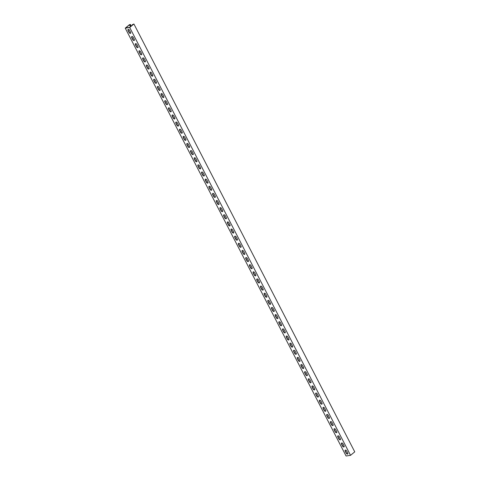 <?xml version="1.0" encoding="UTF-8"?>
<svg xmlns="http://www.w3.org/2000/svg" width="480" height="480" viewBox="0 0 480 480"><rect width="100%" height="100%" fill="white"/><g stroke="black" fill="none" stroke-linecap="round" stroke-linejoin="round"><path stroke-width="0.72" d="M128.292 29.388A1.17 0.702 50.4 0 1 129.57 30.27L130.602 32.268A1.17 0.702 50.4 0 1 130.584 33.282A1.17 0.702 50.4 0 1 129.072 32.496L128.046 30.498A1.17 0.702 50.4 0 1 128.064 29.484A1.17 0.702 50.4 0 1 128.292 29.388M131.97 36.516A1.17 0.702 50.4 0 1 133.248 37.398L134.28 39.396A1.17 0.702 50.4 0 1 134.262 40.41A1.17 0.702 50.4 0 1 132.756 39.624L131.724 37.632A1.17 0.702 50.4 0 1 131.742 36.618A1.17 0.702 50.4 0 1 131.97 36.516M135.654 43.65A1.17 0.702 50.4 0 1 136.932 44.532L137.958 46.53A1.17 0.702 50.4 0 1 137.94 47.544A1.17 0.702 50.4 0 1 136.434 46.758L135.402 44.76A1.17 0.702 50.4 0 1 135.42 43.746A1.17 0.702 50.4 0 1 135.654 43.65M139.332 50.778A1.17 0.702 50.4 0 1 140.61 51.66L141.642 53.658A1.17 0.702 50.4 0 1 141.624 54.672A1.17 0.702 50.4 0 1 140.118 53.886L139.086 51.894A1.17 0.702 50.4 0 1 139.104 50.88A1.17 0.702 50.4 0 1 139.332 50.778M143.01 57.912A1.17 0.702 50.4 0 1 144.288 58.794L145.32 60.792A1.17 0.702 50.4 0 1 145.302 61.806A1.17 0.702 50.4 0 1 143.796 61.02L142.764 59.022A1.17 0.702 50.4 0 1 142.782 58.008A1.17 0.702 50.4 0 1 143.01 57.912M146.694 65.04A1.17 0.702 50.4 0 1 147.972 65.922L149.004 67.92A1.17 0.702 50.4 0 1 148.986 68.934A1.17 0.702 50.4 0 1 147.474 68.148L146.448 66.15A1.17 0.702 50.4 0 1 146.466 65.136A1.17 0.702 50.4 0 1 146.694 65.04M150.372 72.168A1.17 0.702 50.4 0 1 151.65 73.056L152.682 75.054A1.17 0.702 50.4 0 1 152.664 76.068A1.17 0.702 50.4 0 1 151.158 75.282L150.126 73.284A1.17 0.702 50.4 0 1 150.144 72.27A1.17 0.702 50.4 0 1 150.372 72.168M154.056 79.302A1.17 0.702 50.4 0 1 155.334 80.184L156.36 82.182A1.17 0.702 50.4 0 1 156.342 83.196A1.17 0.702 50.4 0 1 154.836 82.41L153.81 80.412A1.17 0.702 50.4 0 1 153.828 79.398A1.17 0.702 50.4 0 1 154.056 79.302M157.734 86.43A1.17 0.702 50.4 0 1 159.012 87.318L160.044 89.31A1.17 0.702 50.4 0 1 160.026 90.324A1.17 0.702 50.4 0 1 158.52 89.544L157.488 87.546A1.17 0.702 50.4 0 1 157.506 86.532A1.17 0.702 50.4 0 1 157.734 86.43M161.418 93.564A1.17 0.702 50.4 0 1 162.696 94.446L163.722 96.444A1.17 0.702 50.4 0 1 163.704 97.458A1.17 0.702 50.4 0 1 162.198 96.672L161.166 94.674A1.17 0.702 50.4 0 1 161.184 93.66A1.17 0.702 50.4 0 1 161.418 93.564M165.096 100.692A1.17 0.702 50.4 0 1 166.374 101.58L167.406 103.572A1.17 0.702 50.4 0 1 167.388 104.586A1.17 0.702 50.4 0 1 165.882 103.806L164.85 101.808A1.17 0.702 50.4 0 1 164.868 100.794A1.17 0.702 50.4 0 1 165.096 100.692M168.774 107.826A1.17 0.702 50.4 0 1 170.052 108.708L171.084 110.706A1.17 0.702 50.4 0 1 171.066 111.72A1.17 0.702 50.4 0 1 169.56 110.934L168.528 108.936A1.17 0.702 50.4 0 1 168.546 107.922A1.17 0.702 50.4 0 1 168.774 107.826M172.458 114.954A1.17 0.702 50.4 0 1 173.736 115.842L174.768 117.834A1.17 0.702 50.4 0 1 174.744 118.848A1.17 0.702 50.4 0 1 173.238 118.062L172.212 116.07A1.17 0.702 50.4 0 1 172.23 115.056A1.17 0.702 50.4 0 1 172.458 114.954M176.136 122.088A1.17 0.702 50.4 0 1 177.414 122.97L178.446 124.968A1.17 0.702 50.4 0 1 178.428 125.982A1.17 0.702 50.4 0 1 176.922 125.196L175.89 123.198A1.17 0.702 50.4 0 1 175.908 122.184A1.17 0.702 50.4 0 1 176.136 122.088M179.82 129.216A1.17 0.702 50.4 0 1 181.098 130.104L182.124 132.096A1.17 0.702 50.4 0 1 182.106 133.11A1.17 0.702 50.4 0 1 180.6 132.324L179.568 130.332A1.17 0.702 50.4 0 1 179.586 129.318A1.17 0.702 50.4 0 1 179.82 129.216M183.498 136.35A1.17 0.702 50.4 0 1 184.776 137.232L185.808 139.23A1.17 0.702 50.4 0 1 185.79 140.244A1.17 0.702 50.4 0 1 184.284 139.458L183.252 137.46A1.17 0.702 50.4 0 1 183.27 136.446A1.17 0.702 50.4 0 1 183.498 136.35M187.176 143.478A1.17 0.702 50.4 0 1 188.454 144.36L189.486 146.358A1.17 0.702 50.4 0 1 189.468 147.372A1.17 0.702 50.4 0 1 187.962 146.586L186.93 144.594A1.17 0.702 50.4 0 1 186.948 143.58A1.17 0.702 50.4 0 1 187.176 143.478M190.86 150.612A1.17 0.702 50.4 0 1 192.138 151.494L193.17 153.492A1.17 0.702 50.4 0 1 193.152 154.506A1.17 0.702 50.4 0 1 191.64 153.72L190.614 151.722A1.17 0.702 50.4 0 1 190.632 150.708A1.17 0.702 50.4 0 1 190.86 150.612M194.538 157.74A1.17 0.702 50.4 0 1 195.816 158.622L196.848 160.62A1.17 0.702 50.4 0 1 196.83 161.634A1.17 0.702 50.4 0 1 195.324 160.848L194.292 158.856A1.17 0.702 50.4 0 1 194.31 157.842A1.17 0.702 50.4 0 1 194.538 157.74M198.222 164.874A1.17 0.702 50.4 0 1 199.5 165.756L200.526 167.754A1.17 0.702 50.4 0 1 200.508 168.768A1.17 0.702 50.4 0 1 199.002 167.982L197.97 165.984A1.17 0.702 50.4 0 1 197.994 164.97A1.17 0.702 50.4 0 1 198.222 164.874M201.9 172.002A1.17 0.702 50.4 0 1 203.178 172.884L204.21 174.882A1.17 0.702 50.4 0 1 204.192 175.896A1.17 0.702 50.4 0 1 202.686 175.11L201.654 173.112A1.17 0.702 50.4 0 1 201.672 172.098A1.17 0.702 50.4 0 1 201.9 172.002M205.584 179.13A1.17 0.702 50.4 0 1 206.856 180.018L207.888 182.016A1.17 0.702 50.4 0 1 207.87 183.03A1.17 0.702 50.4 0 1 206.364 182.244L205.332 180.246A1.17 0.702 50.4 0 1 205.35 179.232A1.17 0.702 50.4 0 1 205.584 179.13M209.262 186.264A1.17 0.702 50.4 0 1 210.54 187.146L211.572 189.144A1.17 0.702 50.4 0 1 211.554 190.158A1.17 0.702 50.4 0 1 210.042 189.372L209.016 187.374A1.17 0.702 50.4 0 1 209.034 186.36A1.17 0.702 50.4 0 1 209.262 186.264M212.94 193.392A1.17 0.702 50.4 0 1 214.218 194.28L215.25 196.272A1.17 0.702 50.4 0 1 215.232 197.286A1.17 0.702 50.4 0 1 213.726 196.506L212.694 194.508A1.17 0.702 50.4 0 1 212.712 193.494A1.17 0.702 50.4 0 1 212.94 193.392M216.624 200.526A1.17 0.702 50.4 0 1 217.902 201.408L218.928 203.406A1.17 0.702 50.4 0 1 218.91 204.42A1.17 0.702 50.4 0 1 217.404 203.634L216.378 201.636A1.17 0.702 50.4 0 1 216.396 200.622A1.17 0.702 50.4 0 1 216.624 200.526M220.302 207.654A1.17 0.702 50.4 0 1 221.58 208.542L222.612 210.534A1.17 0.702 50.4 0 1 222.594 211.548A1.17 0.702 50.4 0 1 221.088 210.768L220.056 208.77A1.17 0.702 50.4 0 1 220.074 207.756A1.17 0.702 50.4 0 1 220.302 207.654M223.986 214.788A1.17 0.702 50.4 0 1 225.264 215.67L226.29 217.668A1.17 0.702 50.4 0 1 226.272 218.682A1.17 0.702 50.4 0 1 224.766 217.896L223.734 215.898A1.17 0.702 50.4 0 1 223.752 214.884A1.17 0.702 50.4 0 1 223.986 214.788M227.664 221.916A1.17 0.702 50.4 0 1 228.942 222.804L229.974 224.796A1.17 0.702 50.4 0 1 229.956 225.81A1.17 0.702 50.4 0 1 228.45 225.024L227.418 223.032A1.17 0.702 50.4 0 1 227.436 222.018A1.17 0.702 50.4 0 1 227.664 221.916M231.342 229.05A1.17 0.702 50.4 0 1 232.62 229.932L233.652 231.93A1.17 0.702 50.4 0 1 233.634 232.944A1.17 0.702 50.4 0 1 232.128 232.158L231.096 230.16A1.17 0.702 50.4 0 1 231.114 229.146A1.17 0.702 50.4 0 1 231.342 229.05M235.026 236.178A1.17 0.702 50.4 0 1 236.304 237.066L237.336 239.058A1.17 0.702 50.4 0 1 237.318 240.072A1.17 0.702 50.4 0 1 235.806 239.286L234.78 237.294A1.17 0.702 50.4 0 1 234.798 236.28A1.17 0.702 50.4 0 1 235.026 236.178M238.704 243.312A1.17 0.702 50.4 0 1 239.982 244.194L241.014 246.192A1.17 0.702 50.4 0 1 240.996 247.206A1.17 0.702 50.4 0 1 239.49 246.42L238.458 244.422A1.17 0.702 50.4 0 1 238.476 243.408A1.17 0.702 50.4 0 1 238.704 243.312M242.388 250.44A1.17 0.702 50.4 0 1 243.666 251.322L244.692 253.32A1.17 0.702 50.4 0 1 244.674 254.334A1.17 0.702 50.4 0 1 243.168 253.548L242.136 251.556A1.17 0.702 50.4 0 1 242.154 250.542A1.17 0.702 50.4 0 1 242.388 250.44M246.066 257.574A1.17 0.702 50.4 0 1 247.344 258.456L248.376 260.454A1.17 0.702 50.4 0 1 248.358 261.468A1.17 0.702 50.4 0 1 246.852 260.682L245.82 258.684A1.17 0.702 50.4 0 1 245.838 257.67A1.17 0.702 50.4 0 1 246.066 257.574M249.744 264.702A1.17 0.702 50.4 0 1 251.022 265.584L252.054 267.582A1.17 0.702 50.4 0 1 252.036 268.596A1.17 0.702 50.4 0 1 250.53 267.81L249.498 265.818A1.17 0.702 50.4 0 1 249.516 264.804A1.17 0.702 50.4 0 1 249.744 264.702M253.428 271.836A1.17 0.702 50.4 0 1 254.706 272.718L255.738 274.716A1.17 0.702 50.4 0 1 255.72 275.73A1.17 0.702 50.4 0 1 254.208 274.944L253.182 272.946A1.17 0.702 50.4 0 1 253.2 271.932A1.17 0.702 50.4 0 1 253.428 271.836M257.106 278.964A1.17 0.702 50.4 0 1 258.384 279.846L259.416 281.844A1.17 0.702 50.4 0 1 259.398 282.858A1.17 0.702 50.4 0 1 257.892 282.072L256.86 280.074A1.17 0.702 50.4 0 1 256.878 279.06A1.17 0.702 50.4 0 1 257.106 278.964M260.79 286.092A1.17 0.702 50.4 0 1 262.068 286.98L263.094 288.978A1.17 0.702 50.4 0 1 263.076 289.992A1.17 0.702 50.4 0 1 261.57 289.206L260.544 287.208A1.17 0.702 50.4 0 1 260.562 286.194A1.17 0.702 50.4 0 1 260.79 286.092M264.468 293.226A1.17 0.702 50.4 0 1 265.746 294.108L266.778 296.106A1.17 0.702 50.4 0 1 266.76 297.12A1.17 0.702 50.4 0 1 265.254 296.334L264.222 294.336A1.17 0.702 50.4 0 1 264.24 293.322A1.17 0.702 50.4 0 1 264.468 293.226M268.152 300.354A1.17 0.702 50.4 0 1 269.424 301.242L270.456 303.234A1.17 0.702 50.4 0 1 270.438 304.248A1.17 0.702 50.4 0 1 268.932 303.468L267.9 301.47A1.17 0.702 50.4 0 1 267.918 300.456A1.17 0.702 50.4 0 1 268.152 300.354M271.83 307.488A1.17 0.702 50.4 0 1 273.108 308.37L274.14 310.368A1.17 0.702 50.4 0 1 274.122 311.382A1.17 0.702 50.4 0 1 272.616 310.596L271.584 308.598A1.17 0.702 50.4 0 1 271.602 307.584A1.17 0.702 50.4 0 1 271.83 307.488M275.508 314.616A1.17 0.702 50.4 0 1 276.786 315.504L277.818 317.496A1.17 0.702 50.4 0 1 277.8 318.51A1.17 0.702 50.4 0 1 276.294 317.73L275.262 315.732A1.17 0.702 50.4 0 1 275.28 314.718A1.17 0.702 50.4 0 1 275.508 314.616M279.192 321.75A1.17 0.702 50.4 0 1 280.47 322.632L281.496 324.63A1.17 0.702 50.4 0 1 281.478 325.644A1.17 0.702 50.4 0 1 279.972 324.858L278.946 322.86A1.17 0.702 50.4 0 1 278.964 321.846A1.17 0.702 50.4 0 1 279.192 321.75M282.87 328.878A1.17 0.702 50.4 0 1 284.148 329.766L285.18 331.758A1.17 0.702 50.4 0 1 285.162 332.772A1.17 0.702 50.4 0 1 283.656 331.986L282.624 329.994A1.17 0.702 50.4 0 1 282.642 328.98A1.17 0.702 50.4 0 1 282.87 328.878M286.554 336.012A1.17 0.702 50.4 0 1 287.832 336.894L288.858 338.892A1.17 0.702 50.4 0 1 288.84 339.906A1.17 0.702 50.4 0 1 287.334 339.12L286.302 337.122A1.17 0.702 50.4 0 1 286.32 336.108A1.17 0.702 50.4 0 1 286.554 336.012M290.232 343.14A1.17 0.702 50.4 0 1 291.51 344.028L292.542 346.02A1.17 0.702 50.4 0 1 292.524 347.034A1.17 0.702 50.4 0 1 291.018 346.248L289.986 344.256A1.17 0.702 50.4 0 1 290.004 343.242A1.17 0.702 50.4 0 1 290.232 343.14M293.91 350.274A1.17 0.702 50.4 0 1 295.188 351.156L296.22 353.154A1.17 0.702 50.4 0 1 296.202 354.168A1.17 0.702 50.4 0 1 294.696 353.382L293.664 351.384A1.17 0.702 50.4 0 1 293.682 350.37A1.17 0.702 50.4 0 1 293.91 350.274M297.594 357.402A1.17 0.702 50.4 0 1 298.872 358.284L299.904 360.282A1.17 0.702 50.4 0 1 299.886 361.296A1.17 0.702 50.4 0 1 298.374 360.51L297.348 358.518A1.17 0.702 50.4 0 1 297.366 357.504A1.17 0.702 50.4 0 1 297.594 357.402M301.272 364.536A1.17 0.702 50.4 0 1 302.55 365.418L303.582 367.416A1.17 0.702 50.4 0 1 303.564 368.43A1.17 0.702 50.4 0 1 302.058 367.644L301.026 365.646A1.17 0.702 50.4 0 1 301.044 364.632A1.17 0.702 50.4 0 1 301.272 364.536M304.956 371.664A1.17 0.702 50.4 0 1 306.234 372.546L307.26 374.544A1.17 0.702 50.4 0 1 307.242 375.558A1.17 0.702 50.4 0 1 305.736 374.772L304.704 372.774A1.17 0.702 50.4 0 1 304.722 371.766A1.17 0.702 50.4 0 1 304.956 371.664M308.634 378.798A1.17 0.702 50.4 0 1 309.912 379.68L310.944 381.678A1.17 0.702 50.4 0 1 310.926 382.692A1.17 0.702 50.4 0 1 309.42 381.906L308.388 379.908A1.17 0.702 50.4 0 1 308.406 378.894A1.17 0.702 50.4 0 1 308.634 378.798M312.312 385.926A1.17 0.702 50.4 0 1 313.59 386.808L314.622 388.806A1.17 0.702 50.4 0 1 314.604 389.82A1.17 0.702 50.4 0 1 313.098 389.034L312.066 387.036A1.17 0.702 50.4 0 1 312.084 386.022A1.17 0.702 50.4 0 1 312.312 385.926M315.996 393.054A1.17 0.702 50.4 0 1 317.274 393.942L318.306 395.94A1.17 0.702 50.4 0 1 318.288 396.954A1.17 0.702 50.4 0 1 316.776 396.168L315.75 394.17A1.17 0.702 50.4 0 1 315.768 393.156A1.17 0.702 50.4 0 1 315.996 393.054M319.674 400.188A1.17 0.702 50.4 0 1 320.952 401.07L321.984 403.068A1.17 0.702 50.4 0 1 321.966 404.082A1.17 0.702 50.4 0 1 320.46 403.296L319.428 401.298A1.17 0.702 50.4 0 1 319.446 400.284A1.17 0.702 50.4 0 1 319.674 400.188M323.358 407.316A1.17 0.702 50.4 0 1 324.636 408.204L325.662 410.196A1.17 0.702 50.4 0 1 325.644 411.21A1.17 0.702 50.4 0 1 324.138 410.43L323.112 408.432A1.17 0.702 50.4 0 1 323.13 407.418A1.17 0.702 50.4 0 1 323.358 407.316M327.036 414.45A1.17 0.702 50.4 0 1 328.314 415.332L329.346 417.33A1.17 0.702 50.4 0 1 329.328 418.344A1.17 0.702 50.4 0 1 327.822 417.558L326.79 415.56A1.17 0.702 50.4 0 1 326.808 414.546A1.17 0.702 50.4 0 1 327.036 414.45M330.72 421.578A1.17 0.702 50.4 0 1 331.998 422.466L333.024 424.458A1.17 0.702 50.4 0 1 333.006 425.472A1.17 0.702 50.4 0 1 331.5 424.692L330.468 422.694A1.17 0.702 50.4 0 1 330.486 421.68A1.17 0.702 50.4 0 1 330.72 421.578M334.398 428.712A1.17 0.702 50.4 0 1 335.676 429.594L336.708 431.592A1.17 0.702 50.4 0 1 336.69 432.606A1.17 0.702 50.4 0 1 335.184 431.82L334.152 429.822A1.17 0.702 50.4 0 1 334.17 428.808A1.17 0.702 50.4 0 1 334.398 428.712M338.076 435.84A1.17 0.702 50.4 0 1 339.354 436.728L340.386 438.72A1.17 0.702 50.4 0 1 340.368 439.734A1.17 0.702 50.4 0 1 338.862 438.948L337.83 436.956A1.17 0.702 50.4 0 1 337.848 435.942A1.17 0.702 50.4 0 1 338.076 435.84M341.76 442.974A1.17 0.702 50.4 0 1 343.038 443.856L344.07 445.854A1.17 0.702 50.4 0 1 344.046 446.868A1.17 0.702 50.4 0 1 342.54 446.082L341.514 444.084A1.17 0.702 50.4 0 1 341.532 443.07A1.17 0.702 50.4 0 1 341.76 442.974M345.438 450.102A1.17 0.702 50.4 0 1 346.716 450.99L347.748 452.982A1.17 0.702 50.4 0 1 347.73 453.996A1.17 0.702 50.4 0 1 346.224 453.21L345.192 451.218A1.17 0.702 50.4 0 1 345.21 450.204A1.17 0.702 50.4 0 1 345.438 450.102M132.636 24.918L132.492 24.63L133.5 24.204L129.702 27.348L125.67 27.948L129.468 24.804L130.068 24.72L129.876 25.026L130.494 24.516L131.28 26.04M132.492 24.63L133.92 24L129.714 27.48L125.25 28.152L129.456 24.672L130.494 24.516M133.92 24L354.75 451.848L350.544 455.328L346.08 456L125.25 28.152M132.27 24.666L132.474 25.05M344.136 446.766A1.17 0.702 50.4 0 1 342.75 445.914L341.718 443.916A1.17 0.702 50.4 0 1 341.646 443.004M347.82 453.894A1.17 0.702 50.4 0 1 346.428 453.042L345.396 451.044A1.17 0.702 50.4 0 1 345.324 450.132M340.458 439.632A1.17 0.702 50.4 0 1 339.066 438.78L338.034 436.782A1.17 0.702 50.4 0 1 337.968 435.87M336.78 432.504A1.17 0.702 50.4 0 1 335.388 431.652L334.356 429.654A1.17 0.702 50.4 0 1 334.284 428.742M333.096 425.376A1.17 0.702 50.4 0 1 331.704 424.518L330.678 422.52A1.17 0.702 50.4 0 1 330.606 421.608M329.418 418.242A1.17 0.702 50.4 0 1 328.026 417.39L326.994 415.392A1.17 0.702 50.4 0 1 326.922 414.48M325.734 411.114A1.17 0.702 50.4 0 1 324.348 410.256L323.316 408.264A1.17 0.702 50.4 0 1 323.244 407.346M322.056 403.98A1.17 0.702 50.4 0 1 320.664 403.128L319.632 401.13A1.17 0.702 50.4 0 1 319.566 400.218M318.372 396.852A1.17 0.702 50.4 0 1 316.986 395.994L315.954 394.002A1.17 0.702 50.4 0 1 315.882 393.084M314.694 389.718A1.17 0.702 50.4 0 1 313.302 388.866L312.276 386.868A1.17 0.702 50.4 0 1 312.204 385.956M311.016 382.59A1.17 0.702 50.4 0 1 309.624 381.732L308.592 379.74A1.17 0.702 50.4 0 1 308.52 378.828M307.332 375.456A1.17 0.702 50.4 0 1 305.94 374.604L304.914 372.606A1.17 0.702 50.4 0 1 304.842 371.694M303.654 368.328A1.17 0.702 50.4 0 1 302.262 367.47L301.23 365.478A1.17 0.702 50.4 0 1 301.158 364.566M299.97 361.194A1.17 0.702 50.4 0 1 298.584 360.342L297.552 358.344A1.17 0.702 50.4 0 1 297.48 357.432M296.292 354.066A1.17 0.702 50.4 0 1 294.9 353.214L293.868 351.216A1.17 0.702 50.4 0 1 293.802 350.304M292.614 346.932A1.17 0.702 50.4 0 1 291.222 346.08L290.19 344.082A1.17 0.702 50.4 0 1 290.118 343.17M288.93 339.804A1.17 0.702 50.4 0 1 287.538 338.952L286.512 336.954A1.17 0.702 50.4 0 1 286.44 336.042M285.252 332.67A1.17 0.702 50.4 0 1 283.86 331.818L282.828 329.82A1.17 0.702 50.4 0 1 282.756 328.908M281.568 325.542A1.17 0.702 50.4 0 1 280.182 324.69L279.15 322.692A1.17 0.702 50.4 0 1 279.078 321.78M277.89 318.414A1.17 0.702 50.4 0 1 276.498 317.556L275.466 315.558A1.17 0.702 50.4 0 1 275.4 314.646M274.206 311.28A1.17 0.702 50.4 0 1 272.82 310.428L271.788 308.43A1.17 0.702 50.4 0 1 271.716 307.518M270.528 304.152A1.17 0.702 50.4 0 1 269.136 303.294L268.11 301.302A1.17 0.702 50.4 0 1 268.038 300.384M266.85 297.018A1.17 0.702 50.4 0 1 265.458 296.166L264.426 294.168A1.17 0.702 50.4 0 1 264.354 293.256M263.166 289.89A1.17 0.702 50.4 0 1 261.774 289.032L260.748 287.04A1.17 0.702 50.4 0 1 260.676 286.122M259.488 282.756A1.17 0.702 50.4 0 1 258.096 281.904L257.064 279.906A1.17 0.702 50.4 0 1 256.992 278.994M255.804 275.628A1.17 0.702 50.4 0 1 254.418 274.77L253.386 272.778A1.17 0.702 50.4 0 1 253.314 271.866M252.126 268.494A1.17 0.702 50.4 0 1 250.734 267.642L249.702 265.644A1.17 0.702 50.4 0 1 249.636 264.732M248.448 261.366A1.17 0.702 50.4 0 1 247.056 260.508L246.024 258.516A1.17 0.702 50.4 0 1 245.952 257.604M244.764 254.232A1.17 0.702 50.4 0 1 243.372 253.38L242.346 251.382A1.17 0.702 50.4 0 1 242.274 250.47M241.086 247.104A1.17 0.702 50.4 0 1 239.694 246.252L238.662 244.254A1.17 0.702 50.4 0 1 238.59 243.342M237.402 239.97A1.17 0.702 50.4 0 1 236.016 239.118L234.984 237.12A1.17 0.702 50.4 0 1 234.912 236.208M233.724 232.842A1.17 0.702 50.4 0 1 232.332 231.99L231.3 229.992A1.17 0.702 50.4 0 1 231.234 229.08M230.046 225.708A1.17 0.702 50.4 0 1 228.654 224.856L227.622 222.858A1.17 0.702 50.4 0 1 227.55 221.946M226.362 218.58A1.17 0.702 50.4 0 1 224.97 217.728L223.944 215.73A1.17 0.702 50.4 0 1 223.872 214.818M222.684 211.452A1.17 0.702 50.4 0 1 221.292 210.594L220.26 208.596A1.17 0.702 50.4 0 1 220.188 207.684M219 204.318A1.17 0.702 50.4 0 1 217.614 203.466L216.582 201.468A1.17 0.702 50.4 0 1 216.51 200.556M215.322 197.19A1.17 0.702 50.4 0 1 213.93 196.332L212.898 194.34A1.17 0.702 50.4 0 1 212.832 193.422M211.638 190.056A1.17 0.702 50.4 0 1 210.252 189.204L209.22 187.206A1.17 0.702 50.4 0 1 209.148 186.294M207.96 182.928A1.17 0.702 50.4 0 1 206.568 182.07L205.542 180.078A1.17 0.702 50.4 0 1 205.47 179.16M204.282 175.794A1.17 0.702 50.4 0 1 202.89 174.942L201.858 172.944A1.17 0.702 50.4 0 1 201.786 172.032M200.598 168.666A1.17 0.702 50.4 0 1 199.206 167.808L198.18 165.816A1.17 0.702 50.4 0 1 198.108 164.904M196.92 161.532A1.17 0.702 50.4 0 1 195.528 160.68L194.496 158.682A1.17 0.702 50.4 0 1 194.424 157.77M193.236 154.404A1.17 0.702 50.4 0 1 191.85 153.546L190.818 151.554A1.17 0.702 50.4 0 1 190.746 150.642M189.558 147.27A1.17 0.702 50.4 0 1 188.166 146.418L187.134 144.42A1.17 0.702 50.4 0 1 187.068 143.508M185.88 140.142A1.17 0.702 50.4 0 1 184.488 139.29L183.456 137.292A1.17 0.702 50.4 0 1 183.384 136.38M182.196 133.008A1.17 0.702 50.4 0 1 180.804 132.156L179.778 130.158A1.17 0.702 50.4 0 1 179.706 129.246M178.518 125.88A1.17 0.702 50.4 0 1 177.126 125.028L176.094 123.03A1.17 0.702 50.4 0 1 176.022 122.118M174.834 118.746A1.17 0.702 50.4 0 1 173.448 117.894L172.416 115.896A1.17 0.702 50.4 0 1 172.344 114.984M171.156 111.618A1.17 0.702 50.4 0 1 169.764 110.766L168.732 108.768A1.17 0.702 50.4 0 1 168.666 107.856M167.478 104.49A1.17 0.702 50.4 0 1 166.086 103.632L165.054 101.634A1.17 0.702 50.4 0 1 164.982 100.722M163.794 97.356A1.17 0.702 50.4 0 1 162.402 96.504L161.376 94.506A1.17 0.702 50.4 0 1 161.304 93.594M160.116 90.228A1.17 0.702 50.4 0 1 158.724 89.37L157.692 87.378A1.17 0.702 50.4 0 1 157.62 86.46M156.432 83.094A1.17 0.702 50.4 0 1 155.04 82.242L154.014 80.244A1.17 0.702 50.4 0 1 153.942 79.332M152.754 75.966A1.17 0.702 50.4 0 1 151.362 75.108L150.33 73.116A1.17 0.702 50.4 0 1 150.264 72.198M149.07 68.832A1.17 0.702 50.4 0 1 147.684 67.98L146.652 65.982A1.17 0.702 50.4 0 1 146.58 65.07M145.392 61.704A1.17 0.702 50.4 0 1 144 60.846L142.974 58.854A1.17 0.702 50.4 0 1 142.902 57.942M141.714 54.57A1.17 0.702 50.4 0 1 140.322 53.718L139.29 51.72A1.17 0.702 50.4 0 1 139.218 50.808M138.03 47.442A1.17 0.702 50.4 0 1 136.638 46.59L135.612 44.592A1.17 0.702 50.4 0 1 135.54 43.68M134.352 40.308A1.17 0.702 50.4 0 1 132.96 39.456L131.928 37.458A1.17 0.702 50.4 0 1 131.856 36.546M130.668 33.18A1.17 0.702 50.4 0 1 129.282 32.328L128.25 30.33A1.17 0.702 50.4 0 1 128.178 29.418M130.458 26.718L129.468 24.804M129.66 25.056L130.5 26.688M129.876 25.026L130.662 26.55M129.714 27.48L350.544 455.328"/></g></svg>
